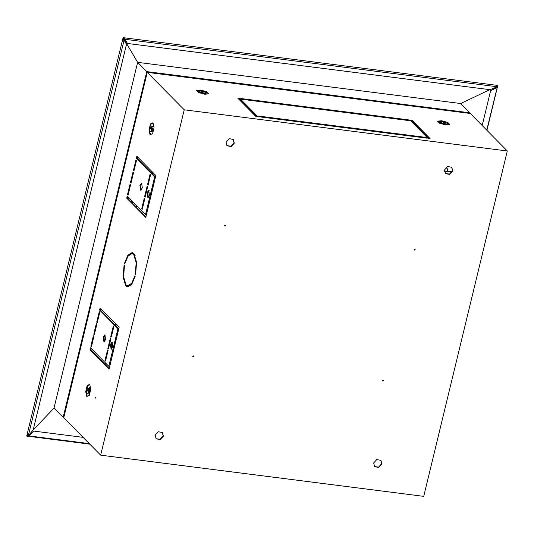 <?xml version="1.0" encoding="UTF-8"?>
<svg xmlns="http://www.w3.org/2000/svg" width="534" height="534" viewBox="0 0 534 534"><rect width="100%" height="100%" fill="white"/><g stroke="black" fill="none" stroke-linecap="round" stroke-linejoin="round"><path stroke-width="0.8" d="M486.761 130.136L497.554 86.034L496.36 86.615L125.176 39.322L124.836 39.937L125.37 40.003L127.399 43.481L490.145 89.699L496.019 87.229L496.193 85.861L497.554 86.034L497.821 85.413L486.955 130.329M29.59 435.09L33.635 431.065L29.784 435.117L28.856 435.237L28.823 436.158L26.7 436.098L123.094 37.667L497.821 85.413M28.703 434.676L27.461 435.984L27.855 434.349L29.203 434.629L33.181 430.037L126.498 44.335L124.462 40.858L124.596 40.317L123.995 40.37L28.596 434.689M124.836 39.937L125.009 38.568L123.648 38.388L123.254 40.03L123.995 40.37M33.208 429.943L54.007 408.076L63.145 417.334L146.783 71.609L137.652 62.351L123.094 37.667M482.189 125.497L490.599 90.727L495.939 88.19L496.073 87.649L496.98 87.896M125.009 38.568L125.176 39.322M497.161 87.676L496.073 87.649M495.979 88.03L490.599 90.727M123.254 40.03L124.596 40.317M54.007 408.076L137.652 62.351L460.722 103.516L469.86 112.781L469.706 113.415M146.783 71.609L469.86 112.781M489.898 89.665L460.722 103.516M424.623 134.094L423.749 133.981M252.315 112.133L251.441 112.027M116.299 324.392L115.931 325.9M111.766 343.128L110.985 346.346M115.618 323.704L115.251 325.213M130.216 285.563L130.089 286.077M147.698 194.59L148.479 191.372M152.644 174.144L153.011 172.636M151.97 173.457L152.33 171.948M425.598 135.075L424.717 134.968M253.29 113.121L252.415 113.014M151.903 171.507L151.536 173.016M142.278 211.277L141.917 212.786M132.265 252.669L132.018 253.69M115.19 323.264L114.823 324.772M105.565 363.033L105.198 364.542M33.635 431.065L83.117 437.373M29.25 435.05L29.216 435.971L89.285 443.627M28.823 436.158L29.216 435.971M89.792 444.141L26.7 436.098M63.793 417.421L63.145 417.334M128.487 197.3L127.78 198.461M128.848 197.66L128.14 198.828M132.739 201.612L132.552 203.294M134.241 205.009L135.93 204.842M131.638 200.49L131.064 201.785M135.729 206.518L137.031 205.957M130.65 201.365L131.591 200.444M137.145 206.077L135.996 206.785M133.914 202.8L135.476 204.382M141.083 190.117L140.762 185.552L141.957 183.255M142.278 187.821L140.649 190.231L139.941 185.452L141.57 183.035L142.278 187.821M111.559 349.156L111.239 344.597L112.434 342.301M112.754 346.86L111.125 349.276L110.418 344.49L112.04 342.08L112.754 346.86M148.272 197.4L147.951 192.841L149.146 190.545M149.467 195.104L147.838 197.52L147.13 192.734L148.752 190.324L149.467 195.104M104.37 341.867L104.05 337.308L105.245 335.012M105.565 339.571L103.936 341.987L103.229 337.208L104.851 334.791L105.565 339.571M444.562 169.932L445.483 173.59L449.661 174.411L452.765 170.98L451.837 167.322L447.666 166.508L444.562 169.932M451.691 167.182L452.478 170.686L449.481 174.077L445.343 173.443M226.102 142.097L227.023 145.755L231.202 146.576L234.306 143.145L233.378 139.487L229.199 138.666L226.102 142.097M233.231 139.347L234.019 142.852L231.022 146.243L226.883 145.608M225.154 225.061L224.434 225.775M225.448 225.628L224.54 225.955L224.427 225.495L225.335 225.168L225.448 225.628M383.252 380.061L382.524 380.775M383.546 380.629L382.631 380.956L382.518 380.495L383.432 380.168L383.546 380.629M193.508 355.884L192.781 356.599M193.802 356.452L192.894 356.779L192.774 356.318L193.688 355.991L193.802 356.452M414.898 249.238L414.177 249.952M415.192 249.805L414.284 250.132L414.17 249.672L415.078 249.345L415.192 249.805M155.207 435.143L156.128 438.801L160.307 439.622L163.411 436.191L162.483 432.533L158.311 431.712L155.207 435.143M162.336 432.393L163.124 435.898L160.127 439.288L155.988 438.654M373.666 462.978L374.588 466.636L378.766 467.457L381.87 464.026L380.949 460.368L376.77 459.547L373.666 462.978M380.795 460.228L381.583 463.732L378.586 467.123L374.447 466.489M412.749 122.052L412.548 122.62M152.51 131.264L151.936 131.591L151.396 127.973L152.631 126.144L153.104 126.605M152.871 130.136L152.243 131.851L150.188 127.412L152.998 125.971L152.871 130.136M149.907 127.132L150.661 125.063L153.145 130.409L149.76 132.145L149.907 127.132M150.661 125.063L151.215 124.028L153.051 123M89.572 391.782L89.699 387.617L86.888 389.059L88.944 393.498L89.572 391.782M89.805 388.251L89.332 387.791L88.097 389.62L88.637 393.238L89.211 392.917M86.608 388.779L86.461 393.792L89.845 392.063L87.362 386.709L86.608 388.779M87.329 396.195L86.461 393.792M447.532 123.334L442.366 121.485L439.876 122.359L447.158 124.215L447.532 123.334M446.177 124.295L440.844 123M439.088 122.259L445.323 124.489L448.32 123.434L439.542 121.205L439.088 122.259M448.426 123.528L449.334 124.602M199.823 92.289L205.149 93.583M198.848 91.648L201.338 90.773L206.511 92.622L206.131 93.503L198.848 91.648M207.299 92.722L204.295 93.777L198.067 91.548L198.521 90.493L207.299 92.722M207.406 92.816L208.313 93.897M95.519 398.097L95.619 397.356M95.593 397.89L95.486 397.156L95.593 397.89M196.993 90.913L198.521 90.493M438.014 121.625L439.542 121.205M439.615 123.247L445.777 124.949L449.868 124.555L447.792 122.446L441.631 120.744L437.54 121.145L439.615 123.247M441.531 121.145L441.631 120.744M447.672 122.947L447.792 122.446M87.362 386.709L87.916 385.675L89.752 384.647M85.7 391.622L87.162 385.575L89.692 384.38L90.753 389.219L89.291 395.26L86.768 396.462L85.7 391.622L86.248 391.689M87.162 385.575L87.916 385.675M150.628 134.548L149.76 132.145M148.999 129.969L150.461 123.928L152.991 122.733L154.052 127.573L152.59 133.613L150.067 134.815L148.999 129.969L149.547 130.042M150.461 123.928L151.215 124.028M413.409 123.501L413.683 123M108.823 366.337L117.941 328.657L99.611 310.074L100.118 307.984L119.162 327.295L109.036 369.161L89.986 349.843L90.493 347.754L108.823 366.337L109.644 366.444L118.762 328.764L100.432 310.181L100.793 308.672M109.176 368.573L90.807 349.95L91.174 348.442M145.535 214.581L154.653 176.908L136.324 158.324L136.831 156.228L155.875 175.539L145.749 217.405L126.698 198.094L127.205 195.998L145.535 214.581L146.356 214.688L155.474 177.008L137.145 158.424L137.505 156.916M145.889 216.817L127.519 198.194L127.886 196.686M127.826 285.777L131.684 283.274L134.882 275.784L135.242 276.151L131.825 284.188L127.679 286.885L126.218 286.204L126.471 285.156L128.641 285.884L131.631 284.462M128.1 286.898L127.039 286.304L127.205 285.61M125.87 284.856L125.29 283.654M128.928 255.098L132.459 252.655M133.353 253.944L131.911 253.677L128.047 256.18L124.856 263.662L124.495 263.302L127.913 255.265L132.052 252.569L133.52 253.249L133.266 254.297L131.911 253.677M135.269 255.906L134.681 254.705M245.293 105.792L246.167 105.906M417.601 127.746L418.476 127.86M447.225 171.254L447.686 169.338L446.317 167.249M100.672 455.168L63.726 417.708L147.277 72.337L470.354 113.502L507.3 150.955L423.742 496.333L100.672 455.168L184.223 109.79L507.3 150.955M147.277 72.337L184.223 109.79M99.231 311.649L96.694 322.109L97.235 322.656L99.771 312.19L99.231 311.649M93.403 335.719L90.873 346.186L91.414 346.733L93.944 336.266L93.403 335.719M145.141 197.24L147.678 186.773L147.137 186.226L144.607 196.692L145.141 197.24M135.623 274.583L135.262 274.216L136.15 262.735L133.807 254.845L134.061 253.797L136.584 262.247L135.623 274.583M125.931 284.609L125.677 285.657L123.154 277.206L124.115 264.871L124.475 265.238L123.588 276.719L125.931 284.609M107.514 350.017L108.048 350.564L105.518 361.031L104.978 360.483L107.514 350.017M110.425 337.982L110.965 338.529L108.429 348.996L107.895 348.448L110.425 337.982M113.335 325.947L113.875 326.494L111.346 336.961L110.805 336.413L113.335 325.947M148.058 185.205L150.588 174.738L150.047 174.191L147.517 184.657L148.058 185.205M142.231 209.275L144.767 198.808L144.227 198.268L141.69 208.727L142.231 209.275M96.32 323.684L93.784 334.151L94.324 334.691L96.854 324.231L96.32 323.684M133.947 170.907L133.413 170.359L135.943 159.893L136.484 160.44L133.947 170.907M131.037 182.942L130.496 182.394L133.033 171.928L133.573 172.475L131.037 182.942M128.127 194.977L127.586 194.429L130.122 183.963L130.656 184.51L128.127 194.977M208.847 93.844L204.756 94.238L198.588 92.536L196.512 90.433L200.604 90.032L206.771 91.741L208.847 93.844M240.814 98.523L409.017 119.956L409.738 120.684L241.535 99.251L240.814 98.523M237.737 98.136L239.793 98.396L257.762 116.612L255.706 116.352L237.737 98.136M258.069 116.018L426.272 137.445L426.986 138.179L258.783 116.746L258.069 116.018M430.064 138.566L428.014 138.306L410.045 120.09L412.094 120.35L430.064 138.566M411.02 121.078L411.894 121.185L428.889 138.419M238.711 99.117L239.586 99.231L256.58 116.465M446.878 171.207L447.399 169.051L446.25 167.302M250.292 110.858L251.167 110.972M422.594 132.812L423.475 132.926M249.318 109.87L250.192 109.984M421.626 131.825L422.501 131.938M447.686 169.338L447.399 169.051M200.51 90.44L200.604 90.032M206.651 92.235L206.771 91.741M133.807 254.845L134.628 254.952M135.262 274.216L135.689 274.269M124.495 263.302L124.936 263.355M126.218 286.204L127.039 286.304M126.698 198.094L127.519 198.194M154.653 176.908L155.474 177.008M136.324 158.324L137.145 158.424M89.986 349.843L90.807 349.95M117.941 328.657L118.762 328.764M99.611 310.074L100.432 310.181M409.017 119.956L408.87 120.577M239.793 98.396L239.586 99.231M426.272 137.445L426.119 138.066M412.094 120.35L411.894 121.185M104.978 360.483L105.632 360.57M107.895 348.448L108.542 348.535M110.805 336.413L111.452 336.5M147.517 184.657L148.165 184.744M144.607 196.692L145.255 196.779M141.69 208.727L142.344 208.814M90.873 346.186L91.528 346.266M93.784 334.151L94.438 334.231M96.694 322.109L97.348 322.196M133.413 170.359L134.061 170.439M130.496 182.394L131.15 182.474M127.586 194.429L128.24 194.509M451.804 172.215L444.448 171.281M452.018 171.861L444.435 170.893M424.81 135.062L425.618 135.102M425.731 135.99L425.885 135.369L425.745 136.003M207.132 92.576L207.572 92.943M448.153 123.287L448.593 123.648"/></g></svg>
